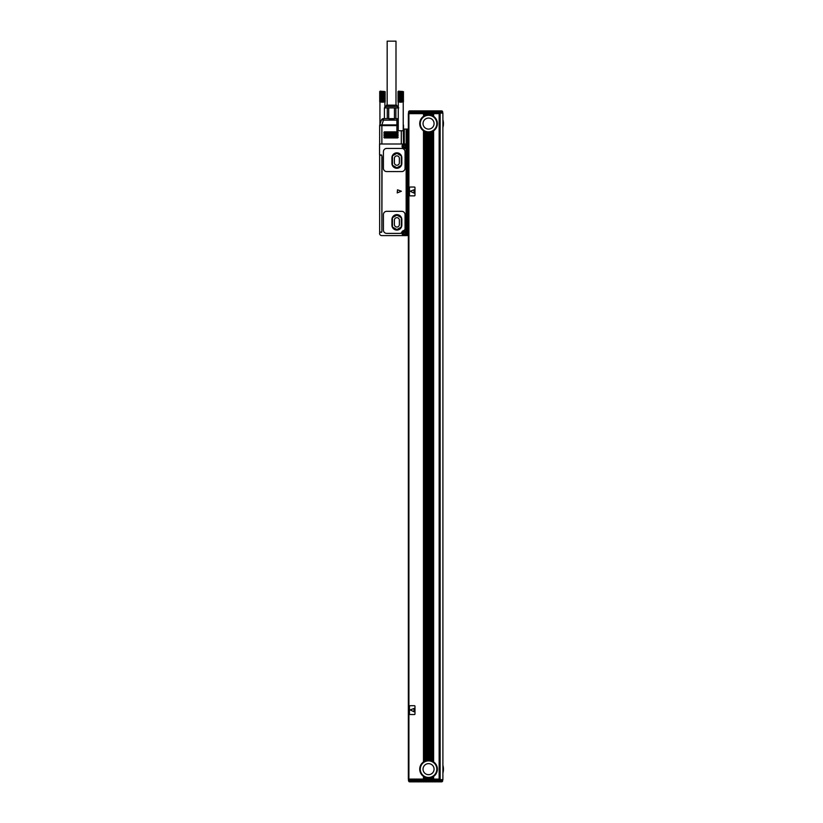 <?xml version="1.0" encoding="UTF-8"?>
<svg xmlns="http://www.w3.org/2000/svg" width="823" height="823" viewBox="0 0 823 823"><rect width="100%" height="100%" fill="white"/><g stroke="black" fill="none" stroke-linecap="round" stroke-linejoin="round"><path stroke-width="1.23" d="M401.367 191.245L397.509 189.815L397.211 192.891L401.367 191.245M406.151 235.594L404.494 235.594A2.212 2.212 0 0 1 402.282 233.393A2.212 2.212 0 0 1 404.494 231.181L406.151 231.181L404.494 230.965A2.428 2.428 0 0 0 402.478 234.74A0.556 0.556 0 0 1 402.015 235.594L381.759 235.594A2.212 2.212 0 0 1 379.557 233.393L379.773 232.281L381.646 232.281L381.872 231.51A0.556 0.556 0 0 1 381.316 232.065L379.66 232.065L379.66 155.259L381.316 155.259A0.556 0.556 0 0 1 381.872 155.804L381.646 155.033L379.557 154.817L379.557 144.004L381.872 144.004L381.872 125.6L397.427 125.6L397.427 130.754L396.881 130.754L396.881 124.901L397.427 125.6M406.151 230.965L406.151 148.634L404.494 148.634L402.118 146.72L404.494 148.634A2.428 2.428 0 0 1 402.478 144.858A0.556 0.556 0 0 0 402.015 144.004M382.088 156.689L381.872 230.852L381.872 156.473M406.696 235.594L406.696 129.098L404.268 129.098L404.268 144.004L381.872 144.004M404.494 235.594L402.015 235.594M405.039 229.339L404.093 230.44A1.101 1.101 0 0 0 405.039 229.339L405.039 214.628A3.313 3.313 0 0 0 401.737 211.316L386.728 211.316A3.313 3.313 0 0 0 383.415 214.628L383.415 230.08A3.313 3.313 0 0 0 386.728 233.393L400.564 233.393A1.101 1.101 0 0 0 401.624 232.58L400.564 233.393M404.093 230.44A2.983 2.983 0 0 0 401.624 232.58M383.415 151.73L383.415 168.283A3.313 3.313 0 0 0 386.728 171.585L401.737 171.585A3.313 3.313 0 0 0 405.039 168.283L405.039 151.73A3.313 3.313 0 0 0 401.737 148.418L386.728 148.418A3.313 3.313 0 0 0 383.415 151.73M406.151 148.634L404.494 148.418A2.212 2.212 0 0 1 402.282 146.206A2.212 2.212 0 0 1 404.494 144.004M382.078 119.109L383.456 118.615L383.456 120.127A2.212 0.669 -161.6 0 0 381.368 120.127A2.212 2.212 0 0 1 383.456 118.615L397.025 118.615A0.556 0.535 90 0 1 397.55 119.17L397.427 130.754L403.496 130.754L403.496 125.6A2.212 2.212 0 0 0 403.383 124.901L403.219 124.952M403.496 144.004L403.219 125.6M397.653 137.935L398.198 137.379L397.653 136.824L384.413 136.824L383.857 137.379L384.413 137.935L397.653 137.935L397.653 136.824M397.653 136.279L398.198 135.723L397.653 135.167L384.413 135.167L383.857 135.723L384.413 136.279L397.653 136.279L397.653 135.167M397.653 134.622L398.198 134.067L397.653 133.521L384.413 133.521L383.857 134.067L384.413 134.622L397.653 134.622L397.653 133.521M397.653 132.966L398.198 132.41L397.653 131.865L384.413 131.865L383.857 132.41L384.413 132.966L397.653 132.966L397.653 131.865M379.66 144.004L379.66 125.6L379.66 144.004M406.696 129.098L407.251 129.098L407.251 235.594M408.352 235.594L408.352 129.098L407.251 129.098M391.913 225.111A4.969 4.969 0 0 0 396.881 230.08A4.969 4.969 0 0 0 401.84 225.111L401.84 219.597A4.969 4.969 0 0 0 396.881 214.628A4.969 4.969 0 0 0 391.913 219.597L391.913 225.111M391.913 163.314A4.969 4.969 0 0 0 396.881 168.283A4.969 4.969 0 0 0 401.84 163.314L401.84 157.79A4.969 4.969 0 0 0 396.881 152.831A4.969 4.969 0 0 0 391.913 157.79L391.913 163.314M404.268 144.004L406.151 144.004L406.151 129.098M397.025 118.615L396.881 120.127L383.456 120.127L381.872 124.901L379.773 124.901A2.212 2.171 18.4 0 0 379.67 125.6A2.212 2.212 0 0 1 379.773 124.901L381.368 120.127M396.881 119.109L397.427 125.075M396.881 229.576L392.468 227.035L392.468 217.673L396.881 215.122L401.295 217.673L401.295 227.035L396.881 229.576M401.295 155.876L396.881 153.325L392.468 155.876L392.468 165.238L396.881 167.779L401.295 165.238L401.295 155.876M403.712 234.812A1.625 1.625 0 0 1 403.064 232.611A1.625 1.625 0 0 1 405.276 231.963A1.625 1.625 0 0 1 405.924 234.164A1.625 1.625 0 0 1 403.712 234.812A1.625 1.625 0 0 1 403.064 232.611A1.625 1.625 0 0 1 405.276 231.963A1.625 1.625 0 0 1 405.924 234.164A1.625 1.625 0 0 1 403.712 234.812M403.712 147.636A1.625 1.625 0 0 1 403.064 145.424A1.625 1.625 0 0 1 405.276 144.776A1.625 1.625 0 0 1 405.924 146.988A1.625 1.625 0 0 1 403.712 147.636A1.625 1.625 0 0 1 403.064 145.424A1.625 1.625 0 0 1 405.276 144.776A1.625 1.625 0 0 1 405.924 146.988A1.625 1.625 0 0 1 403.712 147.636M387.623 118.615L395.534 118.615M383.456 118.615L387.16 118.615M404.268 233.886L404.71 234.606L405.708 233.609L404.71 232.179L403.28 233.166L404.268 233.886M404.268 146.7L404.71 147.42L405.708 146.432L404.71 144.992L403.28 145.99L404.268 146.7M403.219 102.175L403.219 130.754M401.634 102.175L401.634 91.415L401.593 101.898M401.13 102.175L401.13 91.415L401.027 101.898M400.606 102.175L400.606 91.415L400.451 101.898M400.101 102.175L400.101 91.415L399.885 101.898M399.618 102.175L399.618 91.415L399.361 101.898M398.26 102.175L398.26 130.754M384.907 102.175L384.907 107.36M383.312 102.175L383.312 91.415L383.271 101.898M382.808 102.175L382.808 91.415L382.705 101.898M382.294 102.175L382.294 91.415L382.129 101.898M381.779 102.175L381.779 91.415L381.574 101.898M381.296 102.175L381.296 91.415L381.039 101.898M379.938 102.175L379.938 124.417M394.392 224.556L394.392 220.142A2.479 2.479 0 0 1 396.881 217.663A2.479 2.479 0 0 1 399.361 220.142L399.361 224.556A2.479 2.479 0 0 1 396.881 227.045A2.479 2.479 0 0 1 394.392 224.556M399.361 158.345A2.479 2.479 0 0 0 396.881 155.866A2.479 2.479 0 0 0 394.392 158.345L394.392 162.759A2.479 2.479 0 0 0 396.881 165.248A2.479 2.479 0 0 0 399.361 162.759L399.361 158.345M395.873 118.615L395.873 107.906L398.754 107.906M394.454 118.615L394.454 107.906L388.703 107.906L388.703 118.615M395.873 107.906L394.454 107.906M387.283 118.615L387.283 107.906L384.413 107.906L384.413 118.615M387.283 107.906L388.703 107.906M399.361 91.692L397.982 91.692L398.538 91.137L403.496 91.692L402.097 91.415L402.118 101.898M401.871 102.175L402.118 91.692M402.365 91.692L402.365 101.898M402.591 91.692L402.591 101.898M402.786 91.692L402.786 101.898M402.972 91.692L402.972 101.898M403.126 91.692L403.126 101.898M403.26 91.692L403.26 101.898M403.363 91.692L403.363 101.898M403.435 91.692L403.435 101.898M398.044 91.692L398.044 101.898M398.116 91.692L398.116 101.898M398.219 91.692L398.219 101.898M398.353 91.692L398.353 101.898M398.507 91.692L398.507 101.898M398.692 91.692L398.692 101.898M398.898 91.692L398.898 101.898M399.114 91.692L399.114 101.898M399.855 102.175L399.855 91.415L399.618 101.898M400.348 102.175L400.348 91.415L400.163 101.898M400.873 102.175L400.873 91.415L400.739 101.898M401.387 102.175L401.387 91.415L401.315 101.898M401.871 91.415L401.861 101.898M398.26 107.36L397.375 106.476L385.792 106.476L384.413 107.864M381.039 91.692L379.66 91.692L380.216 91.137L385.185 91.692L383.775 91.415L383.806 101.898M383.549 102.175L383.806 91.692M384.043 91.692L384.043 101.898M384.269 91.692L384.269 101.898M384.475 91.692L384.475 101.898M384.65 91.692L384.65 101.898M384.814 91.692L384.814 101.898M384.938 91.692L384.938 101.898M385.041 91.692L385.041 101.898M385.123 91.692L385.123 101.898M379.722 91.692L379.722 101.898M379.794 91.692L379.794 101.898M379.897 91.692L379.897 101.898M380.031 91.692L380.031 101.898M380.185 91.692L380.185 101.898M380.37 91.692L380.37 101.898M380.576 91.692L380.576 101.898M380.802 91.692L380.802 101.898M381.533 102.175L381.533 91.415L381.296 101.898M382.037 102.175L382.037 91.415L381.851 101.898M382.551 102.175L382.551 91.415L382.417 101.898M383.065 102.175L383.065 91.415L382.993 101.898M383.549 91.415L383.539 101.898M386.059 106.476L397.098 106.476M386.059 106.044L386.573 105.159L396.593 105.159L397.098 106.044M395.997 105.159L395.997 41.15L387.17 41.15L387.17 105.159M408.908 113.656L408.908 779.093L408.352 779.093L408.352 113.656L423.475 113.656L423.917 116.074A8.827 8.827 0 0 1 424.689 115.642L425.131 115.446A8.827 8.827 0 0 0 424.689 115.642L424.689 113.656L423.917 113.656L423.917 116.074M408.908 779.093L423.475 779.093L423.475 776.377A8.827 8.827 0 0 1 423.475 761.933L423.917 761.645A8.827 8.827 0 0 0 423.619 761.841L423.619 130.908A8.827 8.827 0 0 0 423.773 131.011L423.917 131.094A8.827 8.827 0 0 0 425.903 132.009L426.047 132.05A8.827 8.827 0 0 0 426.098 132.071M423.475 116.362A8.827 8.827 0 0 0 423.475 130.806L423.475 761.933M425.903 115.158A8.827 8.827 0 0 0 425.131 115.446L425.131 113.656L425.903 113.656L426.345 115.035A8.827 8.827 0 0 1 427.116 114.87L427.559 114.808A8.827 8.827 0 0 1 428.33 114.757L428.773 114.757A8.827 8.827 0 0 1 429.544 114.808L429.843 114.85A8.827 8.827 0 0 0 429.791 114.839M425.903 113.656L427.415 113.656L427.415 114.829A8.827 8.827 0 0 0 427.374 114.839M427.312 114.839A8.827 8.827 0 0 0 427.26 114.85L427.26 113.656M426.201 113.656L426.201 115.076A8.827 8.827 0 0 0 426.16 115.086M426.098 115.107A8.827 8.827 0 0 0 426.047 115.117L426.047 113.656M423.619 113.656L423.773 116.156A8.827 8.827 0 0 0 423.619 116.259L423.475 113.656M426.16 132.081A8.827 8.827 0 0 0 426.201 132.092L426.345 132.133A8.827 8.827 0 0 0 427.116 132.297L427.26 132.318A8.827 8.827 0 0 0 427.312 132.328M427.26 760.421L427.415 132.338A8.827 8.827 0 0 0 427.415 132.338L427.559 132.359A8.827 8.827 0 0 0 428.33 132.41L428.33 760.329A8.827 8.827 0 0 0 427.559 760.39L427.116 760.452A8.827 8.827 0 0 0 426.345 760.606L425.903 760.74A8.827 8.827 0 0 0 423.917 761.645L423.917 131.094M426.201 760.647L426.047 132.05L426.047 760.699M424.833 131.587L424.833 761.152M423.773 761.738L423.475 130.806M423.475 776.377L423.917 776.675A8.827 8.827 0 0 0 424.689 777.097L425.131 777.303A8.827 8.827 0 0 0 425.903 777.581L426.345 777.704A8.827 8.827 0 0 0 427.116 777.869L427.415 777.91A8.827 8.827 0 0 0 427.415 777.91L427.559 777.93A8.827 8.827 0 0 0 428.33 777.982L428.629 779.093L439.801 779.093L439.801 113.656L439.153 113.656L439.153 779.093M427.415 760.401A8.827 8.827 0 0 0 427.374 760.411L427.415 132.338M427.312 760.421A8.827 8.827 0 0 0 427.116 760.452L427.116 132.297M426.098 760.678A8.827 8.827 0 0 0 425.903 760.74L425.903 132.009M423.475 779.093L423.619 776.48A8.827 8.827 0 0 0 423.917 776.675L423.917 779.093L428.629 779.093M424.689 779.093L424.689 777.097A8.827 8.827 0 0 0 425.131 777.303L425.131 779.093M425.903 779.093L425.903 777.581A8.827 8.827 0 0 0 426.098 777.642M427.116 779.093L427.116 777.869A8.827 8.827 0 0 0 427.312 777.9M427.415 113.656L428.33 113.656L428.33 114.757M439.153 113.656L428.33 113.656M414.977 706.257L414.977 713.983A0.556 0.556 0 0 1 414.422 714.529L410.008 714.529A0.556 0.556 0 0 1 409.463 713.983L409.463 706.257A0.556 0.556 0 0 1 410.008 705.702L414.422 705.702A0.556 0.556 0 0 1 414.977 706.257M414.977 187.593A0.556 0.556 0 0 0 414.422 187.037L410.008 187.037A0.556 0.556 0 0 0 409.463 187.593L409.463 195.318A0.556 0.556 0 0 0 410.008 195.864L414.422 195.864A0.556 0.556 0 0 0 414.977 195.318L414.977 187.593M426.345 113.656L426.345 115.035M427.116 113.656L427.116 114.87M427.559 113.656L427.559 114.808M430.943 115.086A8.827 8.827 0 0 0 430.902 115.076L430.758 115.035A8.827 8.827 0 0 0 429.987 114.87L429.843 113.656M430.902 113.656L431.057 115.117A8.827 8.827 0 0 0 430.995 115.107M432.116 113.656L431.972 115.446A8.827 8.827 0 0 0 431.201 115.158L431.057 113.656M432.116 115.508L432.414 115.642A8.827 8.827 0 0 0 431.972 115.446L431.972 113.656M433.33 113.656L433.186 116.074A8.827 8.827 0 0 0 432.414 115.642L432.414 113.656M433.33 116.156L433.628 116.362A8.827 8.827 0 0 1 433.628 130.806L433.484 761.841A8.827 8.827 0 0 0 430.995 760.678M432.116 131.659L432.414 761.224L431.972 131.721A8.827 8.827 0 0 0 433.186 131.094L433.484 130.908M428.629 132.41L428.773 132.41A8.827 8.827 0 0 0 429.544 132.359L429.688 132.338A8.827 8.827 0 0 0 429.729 132.338L429.987 132.297A8.827 8.827 0 0 0 430.758 132.133L431.201 132.009A8.827 8.827 0 0 0 431.972 131.721L432.116 761.08M429.791 132.328A8.827 8.827 0 0 0 429.843 132.318L429.688 760.401A8.827 8.827 0 0 0 429.688 760.401L429.544 760.39A8.827 8.827 0 0 0 428.773 760.329L428.629 760.329M430.758 132.133L430.902 760.647L430.902 132.092A8.827 8.827 0 0 0 430.943 132.081M430.995 132.071A8.827 8.827 0 0 0 431.057 132.05L430.902 760.647M429.729 114.839A8.827 8.827 0 0 0 429.688 114.829L429.688 113.656M428.546 131.865A8.281 8.281 0 0 0 436.828 123.584A8.281 8.281 0 0 0 428.546 115.313A8.281 8.281 0 0 0 420.275 123.584A8.281 8.281 0 0 0 428.546 131.865M428.33 132.41L428.33 760.329M427.559 132.359L427.559 760.39M426.345 132.133L426.345 760.606M428.33 777.982L428.33 779.093M427.559 777.93L427.559 779.093M426.345 777.704L426.345 779.093M432.414 779.093L431.972 777.303A8.827 8.827 0 0 0 433.186 776.675L433.484 779.093M430.995 777.642A8.827 8.827 0 0 0 431.972 777.303L431.972 779.093M431.201 779.093L431.201 777.581L431.057 779.093M429.791 777.9A8.827 8.827 0 0 0 430.758 777.704L431.057 777.622M429.987 779.093L429.987 777.869L429.843 779.093M428.629 777.992L428.773 777.982A8.827 8.827 0 0 0 429.544 777.93L429.688 777.91A8.827 8.827 0 0 0 429.729 777.91L429.843 777.889M433.186 779.093L433.186 776.675A8.827 8.827 0 0 0 433.484 776.48L433.628 776.377A8.827 8.827 0 0 0 433.628 761.933L433.186 131.094M430.758 760.606A8.827 8.827 0 0 0 429.791 760.421M429.987 132.297L429.843 760.421M431.201 132.009L431.057 760.699M428.546 777.437A8.281 8.281 0 0 0 436.828 769.155A8.281 8.281 0 0 0 428.546 760.884A8.281 8.281 0 0 0 420.275 769.155A8.281 8.281 0 0 0 428.546 777.437M430.758 777.704L430.758 779.093M429.544 777.93L429.544 779.093M428.773 777.982L428.773 779.093M410.338 779.638L410.338 779.093M412.765 779.638L412.765 779.093M415.306 779.638L415.306 779.093M417.847 779.093L417.847 779.638M409.062 111.012L408.465 112L439.143 112L438.69 110.889L409.566 110.889L408.465 113.101L442.897 113.101L442.897 779.638L408.465 779.638L408.465 780.749L439.143 780.749L439.143 779.638M417.847 113.101L417.847 113.656M433.628 130.806L433.628 761.933M433.628 776.377L433.628 779.093M433.628 113.656L433.628 116.362M410.338 113.101L410.338 113.656M412.765 113.101L412.765 113.656M415.306 113.101L415.306 113.656M433.186 113.656L433.186 116.074M431.201 113.656L431.201 115.158M430.758 113.656L430.758 115.035M429.987 113.656L429.987 114.87M429.544 113.656L429.544 114.808M428.773 113.656L428.773 114.757M429.544 132.359L429.544 760.39M428.773 132.41L428.773 760.329M408.681 779.638L408.681 779.093M442.897 119.674A14.125 14.125 0 0 1 442.897 127.493M442.897 765.246A14.125 14.125 0 0 1 442.897 773.064M408.681 113.101L408.681 113.656M414.02 711.761L414.02 708.48L410.152 709.91L414.02 711.761M414.02 193.096L414.02 189.815L410.152 191.245L414.02 193.096M428.546 129.098A5.514 5.514 0 0 0 434.071 123.584A5.514 5.514 0 0 0 428.546 118.07A5.514 5.514 0 0 0 423.032 123.584A5.514 5.514 0 0 0 428.546 129.098M428.546 774.68A5.514 5.514 0 0 0 434.071 769.155A5.514 5.514 0 0 0 428.546 763.641A5.514 5.514 0 0 0 423.032 769.155A5.514 5.514 0 0 0 428.546 774.68M442.671 779.638L442.671 780.749L439.143 780.749L438.69 781.85L409.566 781.85L439.791 781.85L440.284 779.638M440.243 113.101L440.243 112L442.671 112L442.671 113.101L442.671 112A1.101 1.101 0 0 0 441.57 110.889A1.101 1.101 0 0 1 442.671 112A1.101 1.101 0 0 0 441.57 110.889L438.69 110.889L439.76 110.889L440.243 112L439.143 112L439.143 113.101M409.566 781.85L408.465 780.749L409.062 781.727M442.671 780.749A1.101 1.101 0 0 1 441.57 781.85A1.101 1.101 0 0 0 442.671 780.749A1.101 1.101 0 0 1 441.57 781.85L439.791 781.85M438.69 781.85L439.76 781.85M401.295 144.004L401.295 130.754M379.67 125.6L381.872 125.6L381.872 124.901L396.881 124.901L396.881 120.127L397.427 120.302M384.413 136.824L384.413 137.935M384.413 135.167L384.413 136.279M384.413 133.521L384.413 134.622M384.413 131.865L384.413 132.966M398.26 119.17L397.55 119.17M403.815 234.627A1.409 1.409 0 0 1 403.26 232.714A1.409 1.409 0 0 1 405.163 232.158A1.409 1.409 0 0 1 405.729 234.061A1.409 1.409 0 0 1 403.815 234.627M403.815 147.44A1.409 1.409 0 0 1 403.26 145.537A1.409 1.409 0 0 1 405.163 144.971A1.409 1.409 0 0 1 405.729 146.885A1.409 1.409 0 0 1 403.815 147.44M389.135 118.954L394.022 118.954M424.833 113.656L424.833 115.58M424.987 113.656L424.987 115.508M428.474 113.656L428.474 114.757M428.629 113.656L428.629 114.757M428.474 132.41L428.474 760.329M424.987 131.659L424.987 761.08M428.474 777.992L428.474 779.093M427.415 777.91L427.415 779.093M427.26 777.889L427.26 779.093M426.201 777.673L426.201 779.093M426.047 777.622L426.047 779.093M424.987 777.241L424.987 779.093M424.833 777.169L424.833 779.093M423.773 776.583L423.773 779.093M433.33 776.583L433.33 779.093M432.27 777.169L432.27 779.093M432.116 777.241L432.116 779.093M430.902 777.673L430.902 779.093M429.688 777.91L429.688 779.093M440.14 113.101L440.14 779.638M433.484 113.656L433.484 116.259M432.27 113.656L432.27 115.58M433.33 131.011L433.33 761.738M432.27 131.587L432.27 761.152M429.688 132.338L429.688 760.401"/></g></svg>

